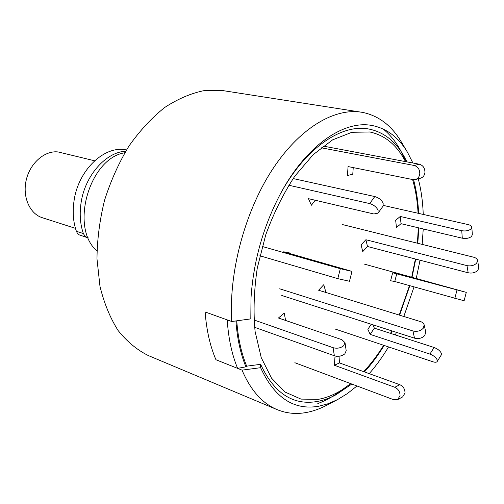 <?xml version="1.0" encoding="UTF-8"?>
<svg xmlns="http://www.w3.org/2000/svg" width="504" height="504" viewBox="0 0 504 504"><rect width="100%" height="100%" fill="white"/><g stroke="black" fill="none" stroke-linecap="round" stroke-linejoin="round"><path stroke-width="0.76" d="M260.606 367.693L242.04 370.138C250.658 390.304 262.338 403.465 277.068 409.607C286.442 413.444 296.257 414.395 306.514 412.461C313.261 411.188 319.99 408.788 326.699 405.273L337.522 399.615L328.192 403.717L318.862 406.224C293.851 410.59 274.434 397.744 260.606 367.693L260.631 364.323L246.689 366.169C241.334 353.272 238.02 338.159 236.754 320.821C238.02 338.159 241.334 353.272 246.689 366.169L245.921 366.83C240.509 353.776 237.176 338.48 235.922 320.935M407.56 152.416L401.31 141.926C391.954 126.101 379.499 116.348 363.932 112.675L361.337 112.197C333.843 107.787 298.771 128.621 271.618 170.724C244.528 212.795 228.684 272.872 231.733 321.508L250.816 318.887L251.005 297.858C253.474 261.041 263.315 226.309 280.52 193.668C306.596 144.805 344.78 119.385 372.979 125.685C387.356 128.848 398.885 137.762 407.56 152.416L412.902 163M351.798 384.042L335.866 394.846C329.578 398.179 323.291 400.403 317.003 401.524C292.837 405.575 274.044 393.17 260.631 364.323M350.74 383.645L341.92 389.888C334.045 396.018 326.006 400.573 317.803 403.546M383.16 129.011C392.767 136.811 400.277 147.685 405.682 161.639L401.253 151.798L405.764 161.658M280.256 194.16C305.481 147.54 342.159 123.247 369.451 129.15C383.701 132.212 395.104 141.032 403.647 155.61L406.98 161.885M413.545 179.695C416.38 190.096 418.074 201.329 418.641 213.387M418.78 227.89L417.816 243.312M415.743 259.1L412.033 277.257M409.815 285.762L399.596 315.139M392.238 331.008L390.934 333.516M384.155 345.448C378.113 355.307 371.549 364.134 364.449 371.921M251.036 297.297L250.816 318.887M418.263 178.781C421.136 189.806 422.799 201.688 423.247 214.427M423.24 228.948L422.169 244.396M420.021 260.215L416.26 278.422M414.023 286.952L403.83 316.443M396.528 332.388L395.237 334.908M388.546 346.916C382.624 356.794 376.179 365.702 369.224 373.647M356.977 385.982L347.369 393.586L337.522 399.615M361.337 112.197L223.341 90.676L204.366 90.569C191.142 93.208 177.925 98.847 164.707 107.472C151.773 117.785 139.854 130.643 128.948 146.059C118.919 162.679 110.804 180.697 104.605 200.101C99.704 219.876 97.159 239.476 96.982 258.886L99.968 286.266C104.089 303.2 110.143 317.955 118.125 330.536C127.014 341.624 137.069 349.965 148.296 355.547L277.068 409.607M242.04 370.138L215.945 359.743C210.105 346.128 206.501 330.202 205.128 311.963L231.733 321.508M124.784 152.756C89.655 158.099 69.703 226.775 96.428 250.482L96.957 250.658M125.723 151.187C105.928 152.101 85.056 175.461 81.106 202.602C79.399 213.816 80.149 224.129 83.362 233.547L85.157 236.401L88.181 237.806M126.454 149.984C105.021 144.906 78.435 169.533 74.082 200.548C72.4 211.68 73.168 221.93 76.394 231.298L77.389 233.22L79.141 234.833L87.148 237.579M281.774 295.489L414.515 338.171C418.622 339.129 422.037 338.241 424.759 335.506L425.741 332.123L424.223 324.897L423.297 323.171L421.445 321.905L318.604 290.228L323.782 284.703L325.672 291.507L325.03 292.207M279.688 288.792L412.934 330.958C417.06 331.903 420.487 331.008 423.228 328.274L424.223 324.897M254.589 327.298L334.347 355.748C338.304 356.813 341.8 356.183 344.831 353.858L346.198 350.727L345.013 342.676L341.901 339.69L278.428 318.005L284.269 313.142L285.585 320.456M253.959 319.952L333.1 347.697C337.075 348.743 340.584 348.113 343.634 345.788L345.013 342.676M346.065 387.141C336.899 393.599 327.65 397.662 318.314 399.338L301.014 399.105L285.088 392.068L271.511 378.126L261.236 357.626L255.093 331.43C253.222 311.548 253.953 290.405 257.292 267.983L265.759 234.769C273.647 213.179 283.298 193.681 294.727 176.268L313.16 154.684L332.602 139.86L351.849 132.3L369.823 131.985C385.069 135.267 396.957 145.139 405.493 161.601M412.587 179.537C415.598 189.888 417.425 201.134 418.087 213.261M418.314 227.776L417.413 243.212M415.384 259.006L411.699 277.162M409.481 285.667L399.237 315.025M391.829 330.876L390.518 333.383M383.676 345.284C377.546 355.163 370.887 363.951 363.686 371.65M227.209 319.889L205.128 311.963C206.501 330.202 210.105 346.128 215.945 359.743L237.611 368.367C231.909 354.589 228.444 338.43 227.209 319.889M237.611 368.367L245.921 366.83M342.121 224.482L474.321 257.38L476.148 258.256L477.439 259.799L476.765 263.025C474.277 265.482 471.013 266.351 466.969 265.627L365.885 239.734L361.103 244.843L362.748 251.616L367.504 246.5L365.885 239.734M477.603 260.392L478.762 267.574L477.931 270.213C475.461 272.67 472.21 273.533 468.191 272.796L367.504 246.5M294.84 362.716L393.725 399.735L397.681 399.596L402.652 396.919L405.008 392.994C404.995 389.094 403.257 386.322 399.798 384.684L339.513 362.918L339.992 356.082M397.681 399.596L400.044 395.653C400.025 391.728 398.28 388.937 394.808 387.28L334.385 365.261L339.513 362.918M337.119 356.271L334.94 357.248L334.385 365.261M335.217 329.062L433.018 361.809C435.147 362.477 436.533 362.382 437.182 361.519L441.315 354.917L441.321 353.241C440.061 350.771 437.655 348.856 434.101 347.495L374.365 328.148L372.853 324.771M437.182 361.519L437.176 359.862C435.897 357.393 433.484 355.471 429.931 354.091L370.169 334.385L374.365 328.148M371.259 324.261L367.857 329.301L370.169 334.385M364.209 264.071L466.288 292.364L392.666 272.771L390.625 280.76L394.771 281.509L396.805 273.565M466.288 292.364L464.146 300.642L463.459 300.592L394.771 281.509M383.393 205.424L468.833 224.74L470.591 225.483L471.624 226.517L471.832 227.222L470.963 228.999C468.581 230.769 465.513 231.336 461.746 230.7L400.271 216.468L395.665 220.305L396.453 227.543L401.039 223.688L400.271 216.468M471.832 227.222L472.336 234.719L471.473 236.508C469.104 238.285 466.043 238.852 462.294 238.197L401.039 223.688M321.073 147.76L414.149 165.463C417.898 166.616 419.775 169.382 419.782 173.773C419.372 176.803 417.898 178.731 415.353 179.544L412.915 179.6L348.062 166.559L347.445 175.493L352.775 174.245L353.241 167.599M323.215 146.091L419.334 164.216C423.07 165.356 424.941 168.103 424.935 172.463C424.532 175.474 423.058 177.389 420.512 178.202L415.353 179.544M288.754 185.22L369.69 203.584C373.653 204.782 376.456 207.005 378.101 210.269L378.019 213.161L373.848 213.986L308.435 198.658L311.422 205.222L315.202 200.239M293.126 178.555L374.787 196.56C378.75 197.726 381.541 199.943 383.16 203.213L383.065 206.123L378.019 213.161M259.844 255.774L337.8 278.643L349.467 281.27L351.975 271.379L283.702 251.792L289.309 252.869L289.189 253.348M262.219 246.462L340.32 268.708L351.975 271.379M94.601 160.77L58.092 151.95C44.906 150.331 30.259 162.849 26.29 179.771C22.17 196.661 29.686 213.828 42.286 217.703L75.455 228.344M83.362 233.547L76.394 231.298M412.934 330.958L414.515 338.171M334.347 355.748L333.1 347.697M468.191 272.796L466.969 265.627M394.808 387.28L399.798 384.684M429.931 354.091L434.101 347.495M454.816 298.481L456.958 290.178M462.294 238.197L461.746 230.7M414.149 165.463L419.334 164.216M369.69 203.584L374.787 196.56M337.8 278.643L340.32 268.708"/></g></svg>
